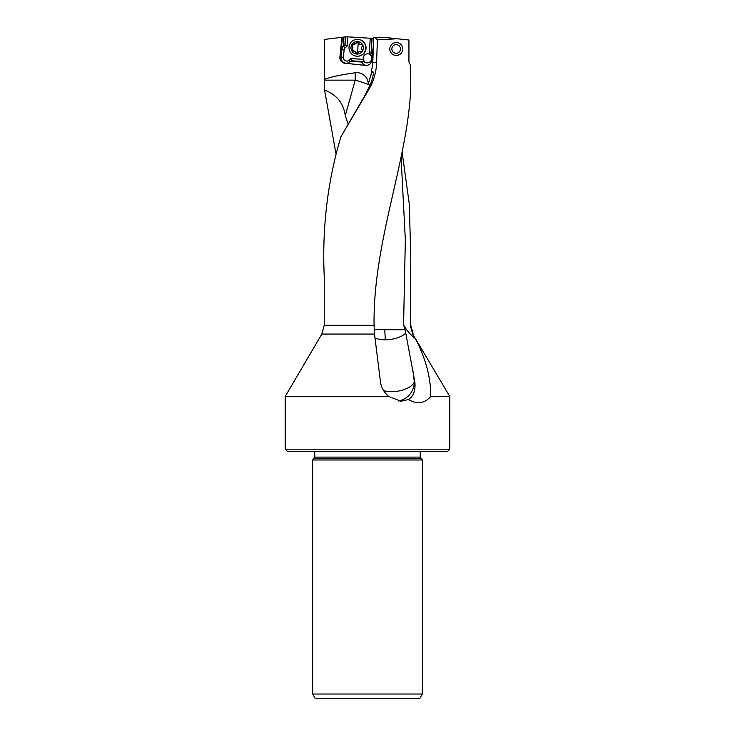 <?xml version="1.0" encoding="UTF-8"?>
<svg xmlns="http://www.w3.org/2000/svg" width="735" height="735" viewBox="0 0 735 735"><rect width="100%" height="100%" fill="white"/><g stroke="black" fill="none" stroke-linecap="round" stroke-linejoin="round"><path stroke-width="1.1" d="M374.078 325.311L324.218 325.311L321.838 334.058L285.198 396.477L388.769 396.477C383.936 392.352 381.171 387.474 380.473 381.851L374.51 334.058L374.078 325.311C372.838 242.109 407.87 161.314 410.782 87.832L410.681 64.524L409.524 63.871L408.936 61.63L408.936 40.002L385.278 37.494L375.245 37.669L377.367 39.874L397.194 38.753M377.367 39.874L376.605 62.723L372.792 62.723L373.665 37.696L375.245 37.669M324.218 325.311L324.218 276.002C322.04 227.804 327.58 181.435 340.838 136.912L369.393 88.494C373.885 80.492 376.292 71.901 376.605 62.723M389.706 48.969C390.827 39.846 402.458 40.792 402.67 48.969C402.458 57.146 390.827 58.093 389.706 48.969M340.838 136.912L365.12 95.118L371.147 82.559C373.224 76.072 373.839 72.489 372.994 71.809L372.939 71.764M285.198 449.186L287.357 451.345L447.643 451.345L449.802 449.186L285.198 449.186L285.198 396.477M388.769 396.477L400.933 401.236L408.338 399.564C417.14 404.516 424.61 403.487 430.738 396.477L449.802 396.477L449.802 449.186M430.738 396.477C430.94 377.974 425.822 358.671 415.376 338.569L412.693 334.058L410.295 325.311L410.782 257.241L409.303 204.155L402.146 152.365M415.376 338.569C410.479 334.857 406.547 330.309 403.57 324.943L405.334 239.932L401.08 157.152M374.997 338.008A19.45 9.573 172.9 0 0 385.315 339.809L384.754 329.693L405.114 329.767L403.57 324.943M405.114 329.767L414.843 381.851C415.707 390.386 413.539 396.294 408.338 399.564M398.388 401.034A19.45 19 90 0 0 414.31 381.851A19.45 9.573 -7.1 0 1 391.737 391.654A19.45 9.573 -7.1 0 1 383.587 390.607M384.754 329.693L374.115 329.565M335.867 153.202L324.576 90.074L324.374 80.143L355.225 80.143A21.6 3.84 -164.4 0 1 370.174 85.389M373.481 72.765L372.976 71.819C372.645 71.277 371.965 72.352 370.954 75.044L368.253 83.873A11.475 11.438 -90 0 0 355.225 72.756C340.774 74.814 330.484 77.01 324.365 79.362L324.374 80.143M324.365 79.362L324.365 39.451L342.473 37.228L341.169 49.75A5.614 5.595 90 0 1 343.034 46.121L344.871 44.918L345.377 36.869L342.473 37.228M344.871 44.918L347.315 45.947L345.285 47.738A3.454 3.445 -90 0 0 344.136 49.971L343.374 57.275A3.454 3.445 -90 0 0 349.07 60.233L350.926 58.589L351.495 60.803L349.667 61.85A5.614 5.595 90 0 1 345.377 63.228L365.617 65.415A5.614 5.595 90 0 0 371.763 60.417L372.976 48.832A74.4 74.116 90 0 0 373.306 37.751L374.133 37.77M365.617 65.415L344.853 63.228A5.614 5.595 90 0 1 339.873 57.054L341.94 37.292M345.377 36.869L345.037 44.918L343.668 46.121A5.614 5.595 -90 0 0 341.803 49.75L341.04 57.054L339.873 57.054M347.315 45.947L347.885 36.842L345.542 36.851M347.885 36.842L370.256 38.257L369.264 54.096A4.539 4.52 90 0 0 363.292 59.37A4.539 4.52 -90 0 0 367.436 62.879M372.379 54.565A5.614 5.595 90 0 0 372.094 53.894L371.239 52.167L372.112 38.376L370.256 38.257M372.112 38.376L373.334 38.45M371.239 52.167L371.846 38.358M371.065 51.349L370.789 55.639A4.539 4.52 90 0 1 367.169 62.888A4.539 4.52 90 0 1 364.036 61.611L361.583 61.464L362.015 62.328A5.614 5.595 -90 0 0 366.609 65.433M366.14 65.415A5.614 5.595 90 0 1 361.712 62.328L361.583 61.464M351.119 60.803L361.546 61.464M350.292 61.299L361.556 62.016M343.925 37.044L343.374 45.818M371.129 55.639L369.264 54.096M351.495 60.803L364.036 61.611M364.376 61.611L363.292 59.37L350.926 58.589M314.286 458.337L312.632 459.991L422.368 459.991L420.209 457.115L314.791 457.115L314.286 458.337L420.714 458.337M312.632 694.015L315.076 698.25L419.924 698.25L422.368 694.015L312.632 694.015L312.632 459.991M348.114 123.985L345.285 115.698C343.456 103.093 336.556 94.558 324.576 90.074M370.954 75.044L372.792 62.723M357.394 39.368L357.66 39.368A8.425 8.388 90 0 1 366.03 48.317A8.425 8.388 90 0 1 357.66 56.209L357.394 56.209A8.425 8.388 -90 0 0 365.773 48.317A8.425 8.388 -90 0 0 357.394 39.368A8.425 8.388 -90 0 0 349.015 47.26A8.425 8.388 -90 0 0 357.394 56.209M363.43 48.179A6.266 6.238 -90 0 0 357.596 41.537A6.266 6.238 -90 0 0 350.981 47.389A6.266 6.238 -90 0 0 356.815 54.041A6.266 6.238 -90 0 0 363.43 48.179M351.707 49.916A1.093 1.093 90 0 1 352.083 49.153A2.361 2.352 -90 0 0 352.295 45.791A1.093 1.093 90 0 1 353.471 44.017A2.361 2.352 -90 0 0 356.475 42.52A1.093 1.093 90 0 1 358.588 42.658A2.361 2.352 -90 0 0 361.381 44.523A1.093 1.093 90 0 1 362.327 46.424A2.361 2.352 -90 0 0 362.116 49.787A1.093 1.093 90 0 1 360.94 51.56A2.361 2.352 -90 0 0 357.936 53.058A1.093 1.093 90 0 1 355.823 52.92A2.361 2.352 -90 0 0 353.02 51.055A1.093 1.093 90 0 1 351.707 49.916M357.394 53.811L352.276 49.916L352.589 44.982L358.147 41.766M360.168 51.422L360.94 51.56M361.905 44.541L360.894 44.569M400.483 49.429A4.318 4.318 0 0 0 396.643 44.67A4.318 4.318 0 0 0 391.893 48.51A4.318 4.318 0 0 0 395.733 53.269A4.318 4.318 0 0 0 400.483 49.429M398.535 55.006A6.477 6.477 0 0 0 401.981 51.873M402.633 49.649A6.477 6.477 0 0 0 402.495 47.509M401.981 46.066A6.477 6.477 0 0 0 398.535 42.933M405.931 332.955L405.931 332.955A19.45 9.573 172.9 0 1 385.315 339.809M321.838 334.058L374.51 334.058M412.693 334.058L449.802 396.477M413.162 334.058L410.782 325.311L410.295 325.311M412.932 370.716L414.31 381.851L414.843 381.851M343.374 57.275L341.04 57.054A5.614 5.595 -90 0 0 346.286 63.247M344.853 63.228L345.377 63.228M341.169 49.75L344.136 49.971M350.09 61.474L349.07 60.233M345.285 47.738L343.034 46.121M345.285 115.698L355.225 80.143L355.225 72.756M368.768 88.494L369.393 88.494M352.083 49.153L352.681 49.153M356.42 52.92L355.823 52.92M361.381 44.523L361.84 44.523M356.475 42.52L357.072 42.52M352.295 45.791L352.892 45.791M358.147 41.968A12.072 1.047 -86.4 0 1 357.908 47.784A12.072 1.047 -86.4 0 1 357.403 53.655M420.209 457.115L420.209 451.345M422.368 694.015L422.368 459.991M314.791 457.115L314.791 451.345M354.132 51.009L353.517 51.009M354.867 44.146L354.242 44.146"/></g></svg>
